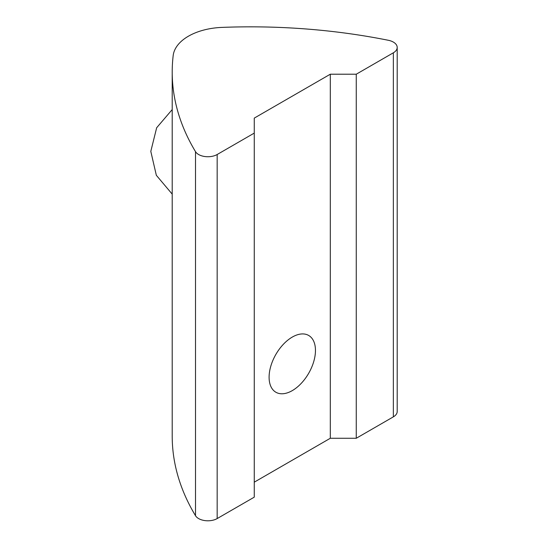 <?xml version="1.0" encoding="UTF-8"?>
<svg xmlns="http://www.w3.org/2000/svg" width="548" height="548" viewBox="0 0 548 548"><rect width="100%" height="100%" fill="white"/><g stroke="black" fill="none" stroke-linecap="round" stroke-linejoin="round"><path stroke-width="0.82" d="M292.276 390.621A32.784 18.927 120 0 0 313.696 361.728A32.784 18.927 120 0 0 308.675 335.458A32.784 18.927 120 0 0 292.276 337.082A32.784 18.927 120 0 0 270.863 365.975A32.784 18.927 120 0 0 275.884 392.245A32.784 18.927 120 0 0 292.276 390.621M172.209 72.041L172.209 436.098A419.645 242.278 0 0 0 195.506 515.709L195.506 151.652A419.645 242.278 180 0 1 172.209 72.041A419.645 242.278 180 0 1 173.182 55.553A52.457 30.284 180 0 1 221.947 27.4A419.645 242.278 0 0 1 388.388 40.292A13.111 7.569 180 0 1 393.354 42.086A13.111 7.569 180 0 1 397.197 47.443A13.111 7.569 180 0 1 393.354 52.8L393.354 416.857A13.111 7.569 0 0 0 397.197 411.5L397.197 47.443M195.506 151.652A13.111 7.569 0 0 0 217.166 154.515L254.258 133.102L254.258 118.115L330.3 74.213L356.262 74.213L393.354 52.8M195.506 515.709A13.111 7.569 0 0 0 217.166 518.572L254.258 497.159L254.258 133.102M254.258 482.172L330.3 438.27L356.262 438.27L393.354 416.857M356.262 438.27L356.262 74.213M330.3 74.213L330.3 438.27M217.166 518.572L217.166 154.515M172.209 109.566L156.66 127.759L150.803 151.378L156.338 175.298L172.209 194.122"/></g></svg>

